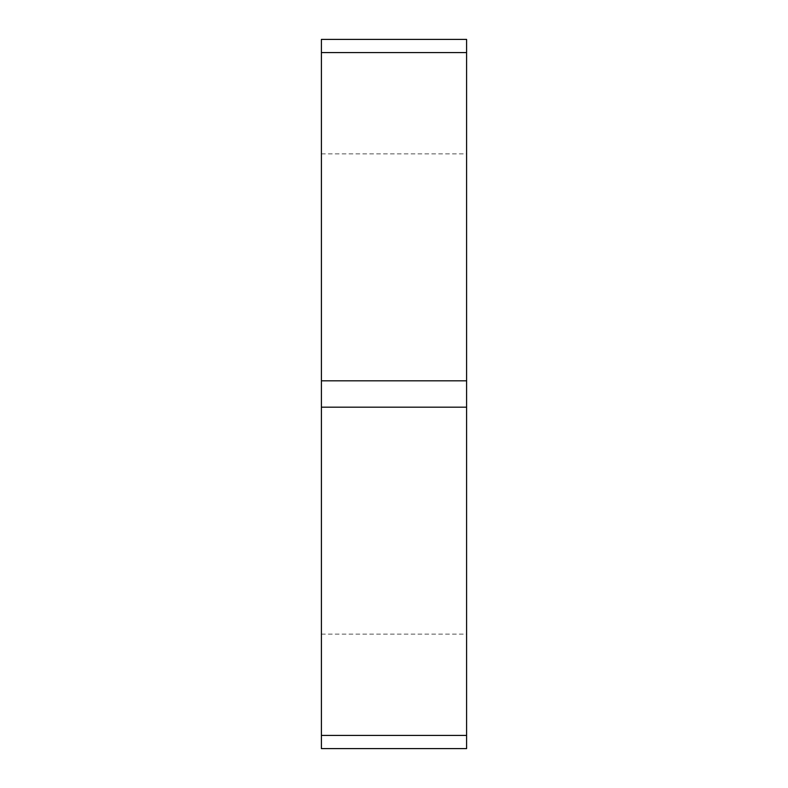 <?xml version="1.0" encoding="UTF-8"?>
<svg xmlns="http://www.w3.org/2000/svg" width="788" height="788" viewBox="0 0 788 788"><rect width="100%" height="100%" fill="white"/><g stroke="black" fill="none" stroke-linecap="round" stroke-linejoin="round"><path stroke-width="0.59" stroke-dasharray="3.94 2.96" d="M321.406 407.179L321.406 39.4L466.594 39.4L466.594 748.6L321.406 748.6L321.406 407.179L466.594 407.179M321.406 394L321.406 153.877L321.406 394M466.594 394L466.594 153.877L466.594 394M321.406 380.821L466.594 380.821M321.406 735.421L466.594 735.421M321.406 52.579L466.594 52.579M321.406 153.877L466.594 153.877M321.406 634.123L466.594 634.123"/><path stroke-width="1.18" d="M321.406 39.4L321.406 748.6L466.594 748.6L466.594 39.4L321.406 39.4M321.406 735.421L466.594 735.421M321.406 407.179L466.594 407.179M321.406 380.821L466.594 380.821M321.406 52.579L466.594 52.579"/></g></svg>
